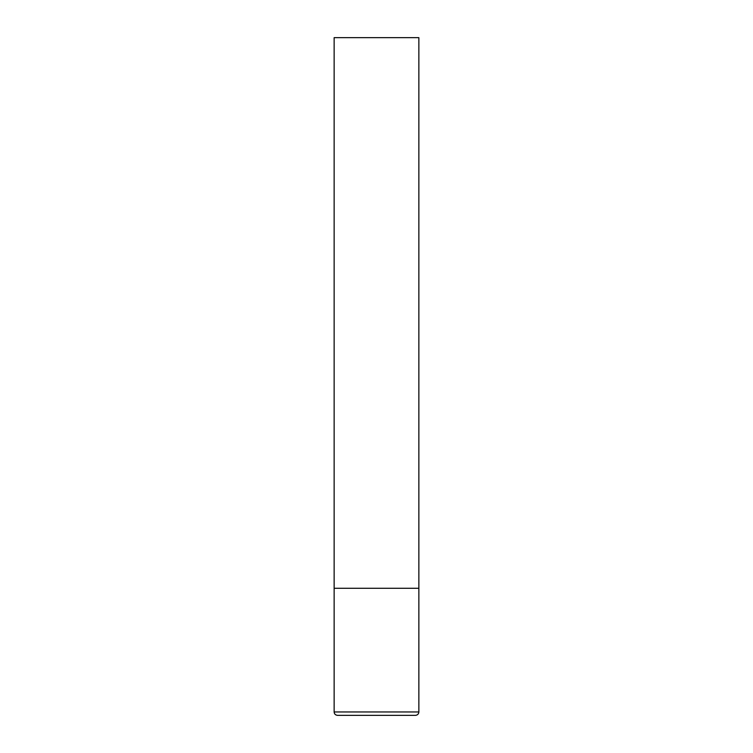 <?xml version="1.0" encoding="UTF-8"?>
<svg xmlns="http://www.w3.org/2000/svg" width="753" height="753" viewBox="0 0 753 753"><rect width="100%" height="100%" fill="white"/><g stroke="black" fill="none" stroke-linecap="round" stroke-linejoin="round"><path stroke-width="1.13" d="M418.856 711.962L418.856 588.281L334.144 588.281L418.856 588.281L418.856 37.65L334.144 37.65L334.144 711.962C334.323 714.004 335.452 715.134 337.532 715.35L415.468 715.35C417.548 715.134 418.677 714.004 418.856 711.962L334.144 711.962"/></g></svg>

